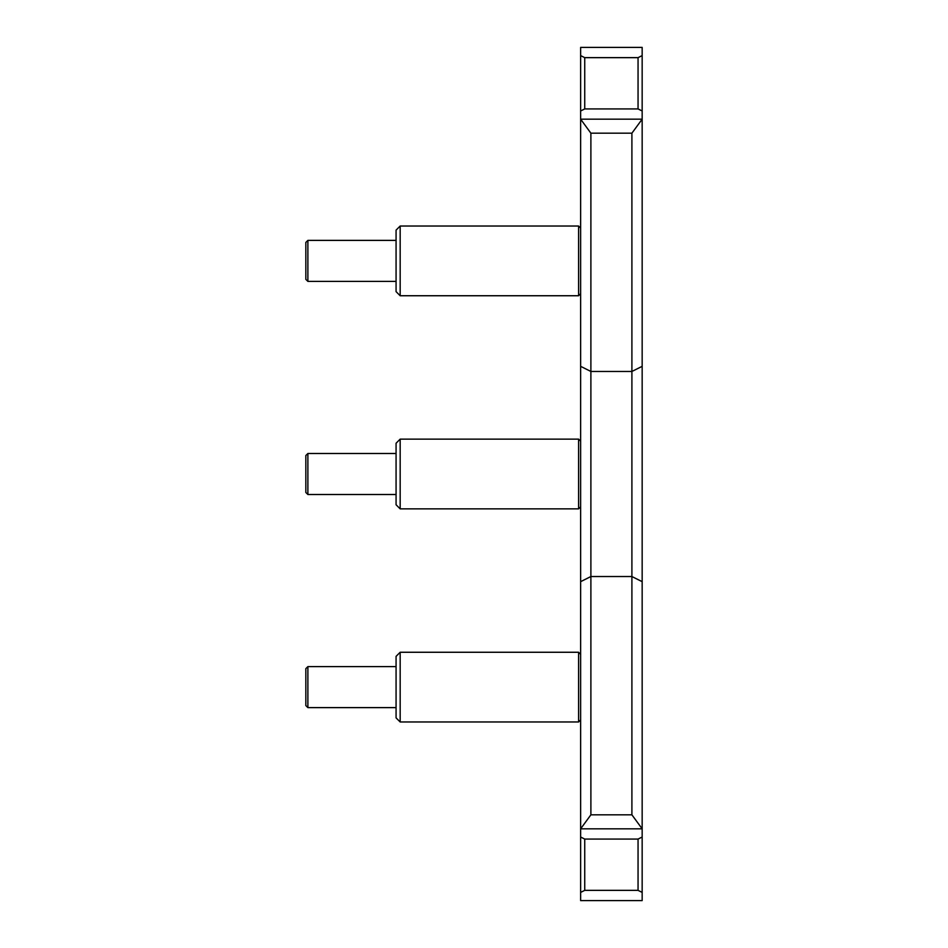 <?xml version="1.0" encoding="UTF-8"?>
<svg xmlns="http://www.w3.org/2000/svg" width="948" height="948" viewBox="0 0 948 948"><rect width="100%" height="100%" fill="white"/><g stroke="black" fill="none" stroke-linecap="round" stroke-linejoin="round"><path stroke-width="1.42" d="M580.638 892.4L584.738 890.35L584.738 839.075L580.638 837.025L580.638 900.6L642.163 900.6L642.163 837.025L638.051 839.075L638.051 890.35L584.738 890.35M584.738 839.075L638.051 839.075M580.638 110.975L584.738 108.925L584.738 57.65L580.638 55.6L580.638 828.825L642.163 828.825L642.163 837.025M584.738 57.65L638.051 57.65L638.051 108.925L642.163 110.975L642.163 119.175L580.638 119.175L590.888 133.182L631.901 133.182L631.901 576.538L642.163 581.657L642.163 828.825L631.901 814.818L590.888 814.818L580.638 828.825L580.638 837.025M642.163 110.975L642.163 47.4L580.638 47.4L580.638 55.6M642.163 55.6L638.051 57.65M638.051 890.35L642.163 892.4M642.163 581.657L642.163 119.175L631.901 133.182M638.051 108.925L584.738 108.925M590.888 814.818L590.888 133.182M580.638 581.657L590.888 576.538L631.901 576.538L631.901 814.818M305.837 242.427L305.837 279.34L307.887 281.39L307.887 240.377L305.837 242.427M580.638 228.077L578.588 226.027L578.588 295.74L580.638 293.69M400.175 226.027L396.074 230.127L396.074 291.64L400.175 295.74L400.175 226.027L578.588 226.027M305.837 668.66L305.837 705.573L307.887 707.623L307.887 666.61L305.837 668.66M580.638 654.31L578.588 652.26L578.588 721.973L580.638 719.923M400.175 652.26L396.074 656.36L396.074 717.873L400.175 721.973L400.175 652.26L578.588 652.26M400.175 721.973L578.588 721.973M305.837 455.538L305.837 492.462L307.887 494.512L307.887 453.488L305.837 455.538M580.638 441.187L578.588 439.137L578.588 508.863L580.638 506.813M400.175 439.137L396.074 443.237L396.074 504.763L400.175 508.863L400.175 439.137L578.588 439.137M400.175 508.863L578.588 508.863M580.638 366.343L590.888 371.462L631.901 371.462L642.163 366.343M396.074 240.377L307.887 240.377M396.074 281.39L307.887 281.39M400.175 295.74L578.588 295.74M396.074 666.61L307.887 666.61M396.074 707.623L307.887 707.623M396.074 453.488L307.887 453.488M396.074 494.512L307.887 494.512"/></g></svg>

